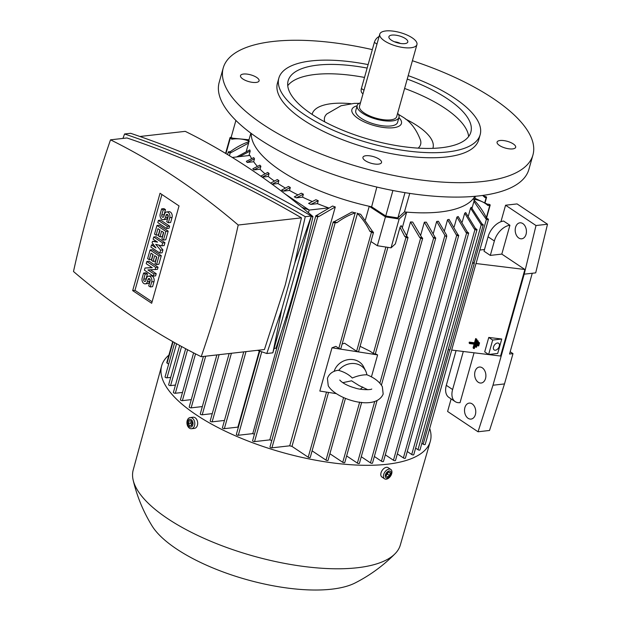 <?xml version="1.0" encoding="UTF-8"?>
<svg xmlns="http://www.w3.org/2000/svg" width="621" height="621" viewBox="0 0 621 621"><rect width="100%" height="100%" fill="white"/><g stroke="black" fill="none" stroke-linecap="round" stroke-linejoin="round"><path stroke-width="0.93" d="M338.74 370.403A16.084 14.229 -26.4 0 1 365.66 370.923A16.084 14.229 -26.4 0 1 366.856 374.789C362.159 374.781 357.316 375.86 352.309 378.026C348.823 374.533 344.298 371.995 338.74 370.403L337.886 370.318C332.592 371.172 329.091 373.865 327.422 378.375L328.253 385.757C335.34 398.899 375.519 411.917 383.173 394.048L382.342 386.666C379.415 381.651 374.222 377.677 366.77 374.727M342.769 382.683L351.525 380.805L359.062 385.548L367.811 389.732M362.734 386.999A16.084 14.229 -26.4 0 1 360.327 389.15M334.129 371.405A16.084 14.229 -26.4 0 1 348.195 359.637A16.084 14.229 -26.4 0 1 363.658 366.895L365.66 370.923M371.459 232.238L369.805 231.136A133.507 48.601 15.7 0 0 372.716 231.734L373.182 232.044A1.203 0.442 -164.3 0 1 373.485 232.464A1.203 0.442 -164.3 0 1 373.105 232.665A1.203 0.442 -164.3 0 1 371.459 232.238L338.825 348.342L335.876 346.371L331.994 347.791L319.831 391.059L335.899 393.567M331.994 347.791L377.607 354.901L371.42 376.924M377.607 354.901L375.294 353.776A1.203 0.442 15.7 0 1 375.006 353.861A1.203 0.442 15.7 0 1 373.361 353.434L369.93 351.144L360.087 346.316M361.701 402.33L344.779 462.552A1.203 0.442 -164.3 0 1 344.399 462.754A1.203 0.442 -164.3 0 1 342.753 462.319L329.891 453.741M407.718 237.137A1.203 0.442 -164.3 0 1 408.02 237.556A1.203 0.442 -164.3 0 1 407.64 237.758A1.203 0.442 -164.3 0 1 405.994 237.331L404.783 236.523A133.507 48.601 15.7 0 0 407.112 236.733L407.718 237.137M342.109 344.088L344.562 343.196L356.617 351.238A1.203 0.442 15.7 0 0 358.263 351.665A1.203 0.442 15.7 0 0 358.643 351.463L387.9 247.36M338.825 348.342A1.203 0.442 15.7 0 0 340.471 348.769A1.203 0.442 15.7 0 0 340.844 348.567L373.485 232.464M345.462 398.348L328.035 460.355A1.203 0.442 -164.3 0 1 327.655 460.557A1.203 0.442 -164.3 0 1 326.009 460.13L312.099 450.846M328.525 392.418L310.236 457.46A1.203 0.442 -164.3 0 1 309.863 457.661A1.203 0.442 -164.3 0 1 308.218 457.227L291.979 446.398A116.616 42.453 -164.3 0 1 289.72 445.816L271.928 447.834A1.203 0.442 -164.3 0 1 270.282 447.407A1.203 0.442 -164.3 0 1 269.98 446.98L333.229 221.984A1.203 0.442 -164.3 0 1 333.601 221.79L334.106 221.728A133.507 48.601 15.7 0 0 336.986 222.636L335.177 222.838A1.203 0.442 -164.3 0 1 333.524 222.411A1.203 0.442 -164.3 0 1 333.229 221.984M291.979 446.398L357.448 213.469A116.616 42.453 15.7 0 0 360.669 214.276L372.716 231.734M270.593 183.133L277.331 179.539A116.616 42.453 15.7 0 0 278.115 180.059A116.616 42.453 15.7 0 0 278.907 180.587L278.076 183.544A116.616 42.453 15.7 0 0 285.256 188.016M290.317 187.48L283.463 191.121A124.953 45.48 15.7 0 1 281.662 190.096L288.501 186.463A116.616 42.453 15.7 0 0 290.317 187.48L289.487 190.437A116.616 42.453 15.7 0 0 297.824 194.847M303.374 194.194L296.341 197.851A124.953 45.48 15.7 0 1 294.307 196.857L301.301 193.201A116.616 42.453 15.7 0 0 303.374 194.194L302.543 197.152A116.616 42.453 15.7 0 0 312.13 201.46M318.247 200.699L310.888 204.394A124.953 45.48 15.7 0 1 308.59 203.424L315.887 199.737A116.616 42.453 15.7 0 0 318.247 200.699L317.416 203.649A116.616 42.453 15.7 0 0 328.439 207.833M280.995 333.236L252.778 433.621L238.301 435.267A1.203 0.442 -164.3 0 1 236.648 434.84A1.203 0.442 -164.3 0 1 236.353 434.413L259.764 351.106M254.416 434.273A116.616 42.453 -164.3 0 1 252.778 433.621M316.345 215.557L332.569 206.032A116.616 42.453 15.7 0 0 335.286 206.956L269.817 439.878L254.54 441.616A1.203 0.442 -164.3 0 1 252.887 441.182A1.203 0.442 -164.3 0 1 252.592 440.763L315.833 215.766A1.203 0.442 -164.3 0 1 316.205 215.572L316.345 215.557A133.507 48.601 15.7 0 0 318.868 216.496L317.781 216.62A1.203 0.442 -164.3 0 1 316.136 216.193A1.203 0.442 -164.3 0 1 315.833 215.766M271.796 440.537A116.616 42.453 -164.3 0 1 269.817 439.878M334.106 221.728L351.975 212.025A116.616 42.453 15.7 0 0 355.196 212.887L289.72 445.816M365.427 219.834L369.239 206.288L385.455 216.876L399.14 219.003L406.677 212.126L402.361 227.496M409.751 193.403L404.45 211.932L397.898 217.917L385.734 216.015L371.63 206.816L376.846 187.068M371.63 206.816L371.63 206.816A116.616 42.453 -164.3 0 1 369.239 206.288A116.616 42.453 -164.3 0 1 280.746 170.69A116.616 42.453 -164.3 0 1 251.257 133.461M369.922 231.369C366.398 224.235 362.128 218.15 357.106 213.119M355.631 212.739C349.297 214.827 343.009 218.181 336.784 222.784M335.286 206.956L318.868 216.496M139.935 136.488L185.244 131.349A891.756 619.463 83.5 0 1 312.937 216.543A1013.938 704.338 83.5 0 1 296.17 283.541A1013.938 704.338 83.5 0 1 275.926 348.226L274.102 348.435M124.573 133.981L130.635 133.298C192.712 154.295 252.941 181.868 311.323 216.007L272.867 352.821L266.805 353.512L281.864 309.064L294.75 263.226L305.26 216.698C246.879 182.551 186.649 154.978 124.573 133.981L122.95 138.413M257.498 350.314L266.805 353.512M201.196 356.702L264.437 349.53L285.318 284.775L301.449 217.847C245.078 184.81 186.913 158.184 126.94 137.963L110.515 139.826A1013.938 704.338 -96.5 0 0 90.27 204.511A1013.938 704.338 -96.5 0 0 73.495 271.509A891.756 619.463 -96.5 0 0 201.196 356.702A1013.938 704.338 -96.5 0 0 221.441 292.025A1013.938 704.338 -96.5 0 0 238.208 225.027A891.756 619.463 -96.5 0 0 110.515 139.826M132.677 290.605L160.039 193.255L179.034 205.924L151.671 303.281L132.677 290.605L134.974 290.349L161.91 194.505M152.091 301.767L134.974 290.349M146.835 261.519L149.133 261.255L158.052 267.209L157.447 269.367L147.891 269.933L153.93 273.954L153.317 276.12L144.398 270.166L145.011 268.008L152.261 267.705L146.222 263.677L146.835 261.519L155.755 267.465L155.141 269.63M150.429 269.825L156.228 273.698L155.623 275.856L153.317 276.12M145.011 268.008L152.029 267.55M153.729 236.997L156.026 236.741L164.945 242.687L164.13 245.574L161.833 245.831L155.716 244.325L160.614 250.162L159.807 253.042L150.887 247.096L151.493 244.93L155.956 247.903L152.106 242.764L152.51 241.328L157.579 242.136L153.115 239.163L153.729 236.997L162.648 242.951L161.833 245.831M158.891 245.109L162.919 249.898L162.104 252.786L159.807 253.042M152.51 241.328L156.337 241.305M158.386 220.408L160.684 220.152L169.603 226.098L168.997 228.264L166.7 228.528L157.781 222.574L158.386 220.408L167.305 226.362L166.7 228.528M161.631 208.873L163.207 209.921L161.786 214.975A1.607 1.118 -96.5 0 0 161.965 216.574A1.607 1.118 -96.5 0 0 163.012 217.272A1.607 1.118 -96.5 0 0 163.882 216.372L164.495 214.206A4.021 2.795 -96.5 0 1 166.661 211.963A4.021 2.795 -96.5 0 1 169.3 213.702A4.021 2.795 -96.5 0 1 169.743 217.707L168.322 222.76L166.746 221.705L168.167 216.659A1.607 1.118 -96.5 0 0 167.988 215.052A1.607 1.118 -96.5 0 0 166.933 214.361A1.607 1.118 -96.5 0 0 166.063 215.262L165.458 217.42A4.021 2.795 -96.5 0 1 163.292 219.671A4.021 2.795 -96.5 0 1 160.653 217.932A4.021 2.795 -96.5 0 1 160.21 213.919L161.631 208.873L163.928 208.609L165.504 209.665L164.084 214.711A1.607 1.118 -96.5 0 0 164.06 215.751M166.661 211.963L168.959 211.699A4.021 2.795 83.5 0 1 171.598 213.438A4.021 2.795 83.5 0 1 172.04 217.451L170.62 222.497L168.322 222.76M168.19 215.619L167.755 217.164A4.021 2.795 83.5 0 1 165.59 219.407L163.292 219.671M156.112 235.165L154.536 234.117L156.966 225.462L159.271 225.198L168.19 231.152L165.753 239.807L163.455 240.063L161.879 239.015L163.703 232.526L161.607 231.121L159.985 236.896L158.409 235.84L160.032 230.073L157.936 228.675L156.112 235.165L158.409 234.901L159.807 229.925M163.478 232.37L162.283 236.632L159.985 236.896M149.219 259.679L147.643 258.631L150.08 249.976L152.378 249.72L161.297 255.666L158.86 264.321L156.562 264.585L154.986 263.529L156.81 257.04L154.714 255.642L153.092 261.41L151.516 260.362L153.139 254.594L151.043 253.189L149.219 259.679L151.516 259.423L152.913 254.439M156.593 256.892L155.39 261.154L153.092 261.41M143.591 273.054L145.167 274.102L143.746 279.155A1.607 1.118 -96.5 0 0 143.925 280.754A1.607 1.118 -96.5 0 0 144.972 281.453A1.607 1.118 -96.5 0 0 145.842 280.552L146.455 278.387A4.021 2.795 -96.5 0 1 148.621 276.143A4.021 2.795 -96.5 0 1 151.26 277.882A4.021 2.795 -96.5 0 1 151.703 281.887L150.282 286.941L148.706 285.885L150.127 280.839A1.607 1.118 -96.5 0 0 149.948 279.233A1.607 1.118 -96.5 0 0 148.893 278.542A1.607 1.118 -96.5 0 0 148.023 279.442L147.418 281.6A4.021 2.795 -96.5 0 1 145.244 283.851A4.021 2.795 -96.5 0 1 142.613 282.113A4.021 2.795 -96.5 0 1 142.17 278.099L143.591 273.054L145.888 272.79L147.464 273.845L146.044 278.891A1.607 1.118 -96.5 0 0 146.02 279.931M148.621 276.143L150.919 275.879A4.021 2.795 83.5 0 1 153.558 277.618A4.021 2.795 83.5 0 1 154 281.631L152.58 286.677L150.282 286.941M150.15 279.799L149.715 281.344A4.021 2.795 83.5 0 1 147.55 283.587L145.244 283.851M145.167 274.102L147.464 273.845M150.08 249.976L158.999 255.93L156.562 264.585M158.999 255.93L161.297 255.666M156.966 225.462L165.885 231.408L163.455 240.063M165.885 231.408L168.19 231.152M163.207 209.921L165.504 209.665M167.305 226.362L169.603 226.098M151.493 244.93L153.55 244.697M160.614 250.162L162.919 249.898M162.648 242.951L164.945 242.687M153.93 273.954L156.228 273.698M155.755 267.465L158.052 267.209M301.449 217.847L238.208 225.027M281.864 309.064L272.867 352.821M305.26 216.698L311.323 216.007L294.75 263.226M312.937 216.543L311.113 216.752M308.427 212.716L309.18 210.045L301.93 207.321M285.303 194.117L309.18 210.045M182.496 392.441L175.339 393.256A1.203 0.442 -164.3 0 1 173.686 392.829A1.203 0.442 -164.3 0 1 173.391 392.402L185.663 348.723M191.268 399.645L182.38 400.646A1.203 0.442 -164.3 0 1 180.734 400.219A1.203 0.442 -164.3 0 1 180.432 399.8L193.62 352.883M202.337 406.576L191.152 407.85A1.203 0.442 -164.3 0 1 189.498 407.423A1.203 0.442 -164.3 0 1 189.203 406.996L203.409 356.454M212.258 413.64L202.221 414.781A1.203 0.442 -164.3 0 1 200.567 414.354A1.203 0.442 -164.3 0 1 200.273 413.928L216.853 354.925M224.476 420.448L212.134 421.845A1.203 0.442 -164.3 0 1 210.488 421.418A1.203 0.442 -164.3 0 1 210.185 420.999L229.149 353.535M259.314 350.943L237.897 427.116L224.352 428.653A1.203 0.442 -164.3 0 1 222.706 428.226A1.203 0.442 -164.3 0 1 222.403 427.799L243.75 351.874M238.34 427.326A116.616 42.453 -164.3 0 1 237.897 427.116M286.134 317.269L287.344 317.137M309.173 210.077L328.284 207.911M310.888 204.394L317.416 203.649M296.341 197.851L302.543 197.152M283.463 191.121L289.487 190.437M278.907 180.587L272.114 184.22L278.076 183.544M268.256 176.465L269.087 173.507A116.616 42.453 15.7 0 1 267.752 172.428L260.905 176.069A124.953 45.48 15.7 0 0 262.248 177.148L268.256 176.465A116.616 42.453 15.7 0 0 274.311 180.983M260.075 169.199L260.905 166.242A116.616 42.453 15.7 0 1 259.826 165.139L252.794 168.796A124.953 45.48 15.7 0 0 253.911 169.898L260.075 169.199A116.616 42.453 15.7 0 0 264.965 173.74M253.671 161.732L254.501 158.782A116.616 42.453 15.7 0 1 253.71 157.641L246.351 161.336A124.953 45.48 15.7 0 0 247.205 162.469L253.671 161.732A116.616 42.453 15.7 0 0 257.319 166.281M232.27 157.447L249.96 155.436A116.616 42.453 15.7 0 0 251.598 158.557M269.087 173.507L262.248 177.148M260.905 166.242L253.911 169.898M254.501 158.782L247.205 162.469M451.731 350.065L425.206 444.411A1.203 0.442 -164.3 0 1 424.834 444.613A1.203 0.442 -164.3 0 1 423.18 444.186L421.869 443.309M483.247 224.926A1.203 0.442 -164.3 0 1 482.874 225.128A1.203 0.442 -164.3 0 1 481.228 224.701L481.104 224.616A133.507 48.601 15.7 0 0 481.958 223.839L482.952 224.499A1.203 0.442 -164.3 0 1 483.247 224.926L420.006 449.922A1.203 0.442 -164.3 0 1 419.633 450.116A1.203 0.442 -164.3 0 1 417.98 449.689L415.612 448.114M476.998 229.731A1.203 0.442 -164.3 0 1 476.625 229.933A1.203 0.442 -164.3 0 1 474.972 229.506L474.374 229.102A133.507 48.601 15.7 0 0 475.484 228.497L476.703 229.304A1.203 0.442 -164.3 0 1 476.998 229.731L413.757 454.727A1.203 0.442 -164.3 0 1 413.384 454.921A1.203 0.442 -164.3 0 1 411.731 454.494L407.267 451.514M468.653 233.139A1.203 0.442 -164.3 0 1 468.273 233.333A1.203 0.442 -164.3 0 1 466.627 232.906L466.092 232.549A133.507 48.601 15.7 0 0 467.419 232.091L468.35 232.712A1.203 0.442 -164.3 0 1 468.653 233.139L405.404 458.127A1.203 0.442 -164.3 0 1 405.032 458.329A1.203 0.442 -164.3 0 1 403.386 457.902L397.347 453.873M458.725 235.491A1.203 0.442 -164.3 0 1 458.352 235.693A1.203 0.442 -164.3 0 1 456.707 235.266L456.427 235.08A133.507 48.601 15.7 0 0 457.956 234.754L458.43 235.064A1.203 0.442 -164.3 0 1 458.725 235.491L395.484 460.487A1.203 0.442 -164.3 0 1 395.111 460.681A1.203 0.442 -164.3 0 1 393.458 460.254L385.323 454.828M446.328 236.648L444.923 235.375L436.679 221.456A116.616 42.453 15.7 0 0 437.541 221.363A116.616 42.453 15.7 0 0 438.403 221.262L446.646 235.173L446.328 236.648L446.771 236.228L383.46 461.442A1.203 0.442 -164.3 0 1 383.087 461.636A1.203 0.442 -164.3 0 1 381.441 461.209L374.347 456.482M435.732 238.099A1.203 0.442 -164.3 0 1 435.36 238.301A1.203 0.442 -164.3 0 1 433.706 237.874L433.241 237.556A133.507 48.601 15.7 0 0 435.158 237.486L435.437 237.68A1.203 0.442 -164.3 0 1 435.732 238.099L372.491 463.095A1.203 0.442 -164.3 0 1 372.119 463.289A1.203 0.442 -164.3 0 1 370.465 462.862L361.282 456.738M377.009 400.778L359.419 463.344A1.203 0.442 -164.3 0 1 359.047 463.545A1.203 0.442 -164.3 0 1 357.393 463.119L346.634 455.938M175.456 385.051L170.589 385.602A1.203 0.442 -164.3 0 1 168.943 385.175A1.203 0.442 -164.3 0 1 168.64 384.756L179.679 345.478M170.713 377.397L166.995 377.816A1.203 0.442 -164.3 0 1 165.349 377.389A1.203 0.442 -164.3 0 1 165.046 376.97L174.68 342.699M168.656 364.123L167.072 363.068A1.203 0.442 -164.3 0 1 166.777 362.641L172.7 341.581M429.693 428.443A139.539 50.79 -164.3 0 1 430.283 441.422A139.539 50.79 -164.3 0 1 338.158 463.569A139.539 50.79 -164.3 0 1 196.259 414.844A139.539 50.79 -164.3 0 1 161.623 365.901A139.539 50.79 -164.3 0 1 168.889 355.134M430.283 441.422L400.32 545.044A138.731 50.503 -164.3 0 1 395.057 553.746A138.731 50.503 -164.3 0 1 296.085 565.366A138.731 50.503 -164.3 0 1 167.647 518.62A138.731 50.503 -164.3 0 1 133.166 480.126A138.731 50.503 -164.3 0 1 133.212 469.957L161.623 365.901M395.057 553.746C383.312 565.638 369.992 575.388 355.088 582.972A113.402 41.281 -164.3 0 1 176.628 549.018A113.402 41.281 -164.3 0 1 152.06 525.902C143.288 511.665 136.993 496.404 133.166 480.126M191.501 428.731L194.373 428.405A5.628 3.912 -96.5 0 0 197.657 423.848A5.628 3.912 -96.5 0 0 195.157 417.762A5.628 3.912 -96.5 0 0 193.108 417.219L190.228 417.545A5.628 3.912 -96.5 0 0 186.952 422.094A5.628 3.912 -96.5 0 0 189.444 428.18A5.628 3.912 -96.5 0 0 191.501 428.731A5.628 3.912 -96.5 0 0 194.784 424.174A5.628 3.912 -96.5 0 0 192.285 418.088A5.628 3.912 -96.5 0 0 190.228 417.545M191.276 419.703A3.905 2.709 -96.5 0 0 187.744 421.504A3.905 2.709 -96.5 0 0 189.304 426.705A3.905 2.709 -96.5 0 0 192.836 424.904A3.905 2.709 -96.5 0 0 191.276 419.703M188.365 423.398L189.071 420.898L190.996 420.704L192.215 423.002L191.516 425.501L189.591 425.695L188.365 423.398L190.663 423.142L191.656 424.997M189.591 425.695L191.516 425.478M191.229 421.139L190.663 423.142M390.803 469.437L388.179 467.683A5.628 3.493 123.7 0 0 386.479 467.318A5.628 3.493 123.7 0 0 381.488 471.603A5.628 3.493 123.7 0 0 381.931 477.052L384.554 478.807A5.628 3.493 123.7 0 0 386.262 479.171A5.628 3.493 123.7 0 0 391.246 474.886A5.628 3.493 123.7 0 0 390.803 469.437A5.628 3.493 123.7 0 0 389.095 469.072A5.628 3.493 123.7 0 0 384.112 473.357A5.628 3.493 123.7 0 0 384.554 478.807M389.188 470.966A3.905 2.422 123.7 0 0 385.416 474.786A3.905 2.422 123.7 0 0 387.225 477.968A3.905 2.422 123.7 0 0 390.997 474.157A3.905 2.422 123.7 0 0 389.188 470.966M386.13 475.911L386.829 473.419L388.909 471.976L390.283 473.023L389.577 475.523L387.504 476.967L386.13 475.911M386.425 474.855L387.481 474.126L387.884 472.682M389.577 475.523L387.481 474.126M390.283 473.023L388.808 472.045M230.321 138.072A1.203 0.442 -164.3 0 1 230.018 137.652A1.203 0.442 -164.3 0 1 230.391 137.451A1.203 0.442 -164.3 0 1 232.044 137.878L232.502 138.188A133.507 48.601 15.7 0 0 231.967 139.174L230.321 138.072L225.951 153.604M228.59 152.401A1.203 0.442 -164.3 0 1 228.287 151.974A1.203 0.442 -164.3 0 1 228.66 151.78L230.469 151.571A133.507 48.601 15.7 0 0 230.748 152.774L230.236 152.828A1.203 0.442 -164.3 0 1 228.59 152.401M422.288 238.557A1.203 0.442 -164.3 0 1 420.642 238.13L419.711 237.509A133.507 48.601 15.7 0 0 421.822 237.571L422.365 237.928A1.203 0.442 -164.3 0 1 422.66 238.355A1.203 0.442 -164.3 0 1 422.288 238.557M488.075 219.617A1.203 0.442 -164.3 0 1 486.429 219.19L485.964 218.887A133.507 48.601 15.7 0 0 486.499 217.893L488.153 218.996A1.203 0.442 -164.3 0 1 488.448 219.423A1.203 0.442 -164.3 0 1 488.075 219.617M448.199 349.631L449.977 349.848L474.297 263.32A1.203 0.442 -164.3 0 1 474.064 263.18L472.744 262.303M472.519 263.102L474.297 263.32M475.997 263.521L451.669 350.058L500.565 356.035L524.892 269.498L475.997 263.521A1.203 0.442 -164.3 0 0 476.082 263.413L488.448 219.423M476.92 339.33L475.686 338.538L474.491 342.769L469.321 342.124L469.103 342.893L469.538 343.568L469.755 342.8L474.933 343.46L476.121 339.229L476.92 339.33L474.328 348.56L473.528 348.459L474.716 344.228L469.538 343.568M488.626 354.475L497.7 353.442L501.752 339.019L488.766 337.436L484.706 351.859L488.626 354.475L492.686 340.052L488.766 337.436M492.686 340.052L501.752 339.019M497.421 343.002A4.021 2.492 -56.3 0 1 498.64 343.266A4.021 2.492 -56.3 0 1 498.95 347.155A4.021 2.492 -56.3 0 1 495.395 350.213A4.021 2.492 -56.3 0 1 494.176 349.957A4.021 2.492 -56.3 0 1 493.858 346.068A4.021 2.492 -56.3 0 1 497.421 343.002M474.11 344.15L473.086 347.768L473.528 348.459M475.686 338.538L476.121 339.229M474.491 342.769L474.933 343.46M469.321 342.124L469.755 342.8M472.162 403.883A8.042 5.589 83.5 0 1 475.733 412.577A8.042 5.589 83.5 0 1 471.044 419.082A8.042 5.589 83.5 0 1 468.11 418.306A8.042 5.589 83.5 0 1 464.547 409.604A8.042 5.589 83.5 0 1 469.228 403.099A8.042 5.589 83.5 0 1 472.162 403.883M482.3 367.826A8.042 5.589 83.5 0 1 485.87 376.52A8.042 5.589 83.5 0 1 481.182 383.025A8.042 5.589 83.5 0 1 478.248 382.249A8.042 5.589 83.5 0 1 474.677 373.547A8.042 5.589 83.5 0 1 479.365 367.042A8.042 5.589 83.5 0 1 482.3 367.826M522.843 223.599A8.042 5.589 83.5 0 1 526.406 232.293A8.042 5.589 83.5 0 1 521.718 238.798A8.042 5.589 83.5 0 1 518.783 238.022A8.042 5.589 83.5 0 1 515.22 229.32A8.042 5.589 83.5 0 1 519.909 222.815A8.042 5.589 83.5 0 1 522.843 223.599M500.937 221.705L505.572 205.225L536.008 225.532L524.202 274.171L492.981 385.23L478.03 431.774L447.601 411.467L451.133 398.907M501.807 254.098L490.311 255.402L484.015 251.202L488.067 236.78A16.084 9.983 123.7 0 1 503.615 221.053L509.911 225.252L501.807 254.098L524.892 269.498M474.064 352.798L460.052 402.649A16.084 9.983 -56.3 0 1 455.177 401.608A16.084 9.983 -56.3 0 1 452.608 389.53L463.305 351.478M456.07 350.593L446.313 385.33A16.084 9.983 123.7 0 0 448.882 397.401L455.177 401.608M490.311 255.402L494.363 240.979A16.084 9.983 -56.3 0 1 509.911 225.252M536.008 225.532L547.505 224.228L535.698 272.867L524.202 274.171M478.03 431.774L489.527 430.469L504.485 383.925L512.993 353.636L509.546 354.024L532.251 273.263M504.485 383.925L492.981 385.23M510.183 351.758L512.993 353.636M547.505 224.228L517.068 203.921L505.572 205.225M484.489 249.51L479.847 250.03M489.884 204.674A1.203 0.442 -164.3 0 1 490.179 205.093A1.203 0.442 -164.3 0 1 489.806 205.295L487.997 205.497A133.507 48.601 15.7 0 0 487.726 204.301L488.23 204.247A1.203 0.442 -164.3 0 1 489.884 204.674M486.282 196.888A1.203 0.442 -164.3 0 1 486.585 197.307A1.203 0.442 -164.3 0 1 486.212 197.509L485.125 197.633A133.507 48.601 15.7 0 0 484.504 196.477L484.636 196.461A1.203 0.442 -164.3 0 1 486.282 196.888M236.655 156.95L249.766 149.894A116.616 42.453 15.7 0 0 250.193 151.074L248.936 155.553M250.193 151.074L239.419 156.632M248.687 141.829A116.616 42.453 15.7 0 0 248.617 143.063L246.281 151.369M248.617 143.063L230.748 152.774M230.275 151.726C236.5 147.115 242.788 143.769 249.122 141.673M232.502 138.188L249.013 139.779A116.616 42.453 15.7 0 0 248.788 140.975L248.532 141.883M249.192 141.122C243.37 138.925 237.571 138.289 231.78 139.205M235.895 120.443L231.097 137.505M466.092 232.549L456.947 217.032A116.616 42.453 15.7 0 0 458.213 216.527L467.419 232.091M454.192 226.82L456.947 217.032M456.427 235.08L447.555 219.741A116.616 42.453 15.7 0 0 449.061 219.399L457.956 234.754M444.512 230.57L447.555 219.741M433.349 233.302L436.679 221.456M433.241 237.556L424.345 222.202A116.616 42.453 15.7 0 0 426.285 222.155L435.158 237.486M420.743 235.01L424.345 222.202M419.711 237.509L410.504 221.945A116.616 42.453 15.7 0 0 412.678 222.054L421.822 237.571M406.654 235.646L410.504 221.945M483.34 195.343L484.504 196.477M485.125 197.633L482.633 195.444M474.832 198.231L487.726 204.301M488.122 205.613C484.155 202.167 479.404 200.071 473.862 199.318M473.8 199.877C478.814 204.914 483.091 210.993 486.608 218.126M485.964 218.887L473.932 201.445M481.104 224.616L470.555 208.159A116.616 42.453 15.7 0 0 471.238 207.267L481.958 223.839M468.381 215.883L470.555 208.159M474.374 229.102L464.702 213.228A116.616 42.453 15.7 0 0 465.711 212.561L475.484 228.497M462.241 221.984L464.702 213.228M404.783 236.523L400.009 227.309L401.119 225.609L407.112 236.733M400.009 227.309L395.336 243.921L391.036 247.849L377.351 245.722L370.931 241.53M412.398 60.734A160.847 58.553 -164.3 0 1 532.934 154.994L528.882 169.417A160.847 58.553 -164.3 0 1 478.97 195.902A160.847 58.553 -164.3 0 1 304.026 163.036A160.847 58.553 -164.3 0 1 219.182 82.368L223.234 67.945A160.847 58.553 -164.3 0 1 273.147 41.46A160.847 58.553 -164.3 0 1 372.328 49.618M497.041 142.287A9.649 3.516 -164.3 0 1 497.079 142.093A9.649 3.516 -164.3 0 1 507.054 141.246A9.649 3.516 -164.3 0 1 515.702 147.123A9.649 3.516 -164.3 0 1 515.663 147.317A9.649 3.516 -164.3 0 1 505.68 148.155A9.649 3.516 -164.3 0 1 497.041 142.287M372.662 156.399A9.649 3.516 -164.3 0 1 381.527 162.531A9.649 3.516 -164.3 0 1 371.808 163.447A9.649 3.516 -164.3 0 1 362.943 157.307A9.649 3.516 -164.3 0 1 372.662 156.399M259.128 80.652A9.649 3.516 -164.3 0 1 259.089 80.854A9.649 3.516 -164.3 0 1 249.114 81.693A9.649 3.516 -164.3 0 1 240.474 75.824A9.649 3.516 -164.3 0 1 240.513 75.63A9.649 3.516 -164.3 0 1 250.488 74.784A9.649 3.516 -164.3 0 1 259.128 80.652M532.934 154.994A160.847 58.553 -164.3 0 1 483.022 181.479A160.847 58.553 -164.3 0 1 308.078 148.621A160.847 58.553 -164.3 0 1 223.234 67.945M408.207 75.638A104.553 38.06 -164.3 0 1 480.157 134.718L478.737 139.764A104.553 38.06 -164.3 0 1 446.297 156.981A104.553 38.06 -164.3 0 1 332.584 135.619A104.553 38.06 -164.3 0 1 277.432 83.175L278.852 78.13A104.553 38.06 -164.3 0 1 311.3 60.912A104.553 38.06 -164.3 0 1 368.113 64.6M480.157 134.718A104.553 38.06 -164.3 0 1 447.71 151.928A104.553 38.06 -164.3 0 1 333.997 130.565A104.553 38.06 -164.3 0 1 278.852 78.13M407.236 79.084A94.904 34.543 -164.3 0 1 470.865 132.102A94.904 34.543 -164.3 0 1 441.415 147.728A94.904 34.543 -164.3 0 1 338.204 128.337A94.904 34.543 -164.3 0 1 288.144 80.746A94.904 34.543 -164.3 0 1 317.595 65.12A94.904 34.543 -164.3 0 1 367.143 68.069M287.74 85.682A94.904 34.543 -164.3 0 1 314.956 74.489A94.904 34.543 -164.3 0 1 364.504 77.439M404.605 88.461A94.904 34.543 -164.3 0 1 468.638 136.535M312.107 114.411A62.729 22.837 -164.3 0 1 331.684 103.637A62.729 22.837 -164.3 0 1 350.826 103.66M405.42 119.007A62.729 22.837 -164.3 0 1 432.868 148.349M324.783 121.887A49.866 18.149 -164.3 0 1 326.887 113.915L341.069 105.749L354.226 103.381L359.21 103.327M398.441 114.349L402.105 116.624C410.186 121.242 416.326 129.114 420.51 140.23A49.866 18.149 -164.3 0 1 418.15 148.132M398.93 117.555A25.733 9.369 -164.3 0 1 393.458 127.716A25.733 9.369 -164.3 0 1 358.27 118.603A25.733 9.369 -164.3 0 1 357.122 105.803M397.65 113.208A21.712 7.902 -164.3 0 1 398.993 117.346L397.572 122.391A21.712 7.902 -164.3 0 1 383.258 125.861A21.712 7.902 -164.3 0 1 361.143 118.277A21.712 7.902 -164.3 0 1 355.763 110.639L357.184 105.593A21.712 7.902 -164.3 0 1 360.483 102.76M398.993 117.346A21.712 7.902 -164.3 0 1 384.671 120.816A21.712 7.902 -164.3 0 1 362.563 113.232A21.712 7.902 -164.3 0 1 357.184 105.593M416.939 44.58L396.664 116.694A19.305 7.025 -164.3 0 1 383.941 119.775A19.305 7.025 -164.3 0 1 364.286 113.038A19.305 7.025 -164.3 0 1 359.505 106.245L379.773 34.132A19.305 7.025 -164.3 0 1 392.495 31.05A19.305 7.025 -164.3 0 1 412.15 37.796A19.305 7.025 -164.3 0 1 416.939 44.58A19.305 7.025 -164.3 0 1 404.209 47.662A19.305 7.025 -164.3 0 1 384.562 40.924A19.305 7.025 -164.3 0 1 379.773 34.132M405.366 38.564A9.812 3.571 -164.3 0 1 407.337 42.717A9.812 3.571 -164.3 0 1 391.339 40.155A9.812 3.571 -164.3 0 1 388.932 37.547A9.812 3.571 -164.3 0 1 394.374 35.048A9.812 3.571 -164.3 0 1 405.366 38.564M394.475 41.793A6.435 2.344 -164.3 0 1 400.398 43.454M363.021 93.74L362.423 93.344A6.435 3.99 -56.3 0 1 361.399 88.508L374.37 42.36A6.435 3.99 -56.3 0 1 379.105 36.499M399.14 219.003L391.036 247.849M385.455 216.876L377.351 245.722M385.734 216.015L392.907 190.507M397.898 217.917L404.993 192.657M474.886 196.314A116.616 42.453 -164.3 0 1 406.677 212.126A116.616 42.453 -164.3 0 1 404.45 211.932L404.45 211.932M478.69 345.928L477.898 345.827L478.76 342.753L479.559 342.854L478.69 345.928M478.76 342.753L478.325 342.062L477.456 345.136L477.898 345.827M478.325 342.062L479.559 342.854M476.509 347.24L475.709 347.139L477.44 340.991L478.24 341.092L476.509 347.24M477.44 340.991L477.006 340.3L475.275 346.456L475.709 347.139M477.006 340.3L478.24 341.092M405.994 237.331L373.361 353.434M343.584 397.595L326.009 460.13M326.522 392.099L308.218 457.227M359.683 402.074L342.753 462.319M385.897 247.049L356.617 351.238M335.177 222.838L271.928 447.834M317.781 216.62L254.54 441.616M261.759 351.789L238.301 435.267M147.418 281.6L149.715 281.344M148.023 279.442L149.94 279.225M151.703 281.887L154 281.631M143.746 279.155L146.044 278.891M165.458 217.42L167.755 217.164M166.063 215.262L167.981 215.045M169.743 217.707L172.04 217.451M161.786 214.975L164.084 214.711M187.573 349.732L175.339 393.256M195.53 353.861L182.38 400.646M205.667 356.198L191.152 407.85M219.112 354.669L202.221 414.781M231.408 353.279L212.134 421.845M246.009 351.618L224.352 428.653M173.057 341.783L167.072 363.068M230.236 152.828L229.428 155.708M176.566 343.762L166.995 377.816M181.58 346.518L170.589 385.602M420.642 238.13L379.873 383.141M374.68 401.64L357.393 463.119M433.706 237.874L370.465 462.862M444.923 235.375L381.441 461.209M456.707 235.266L393.458 460.254M466.627 232.906L403.386 457.902M474.972 229.506L411.731 454.494M481.228 224.701L417.98 449.689M486.429 219.19L474.064 263.18M449.705 349.817L423.18 444.186M446.313 385.33L452.608 389.53M488.067 236.78L494.363 240.979M489.806 205.295L486.352 217.591M486.212 197.509L484.916 202.12M361.399 88.508L363.999 90.247M374.37 42.36L376.97 44.099M371.769 389.018C371.125 389.988 360.397 390.058 354.738 387.884C348.637 386.246 342.241 383.087 339.772 380.029L339.78 380.036M408.02 237.556L375.348 353.799M230.018 137.652L225.594 153.387M228.287 151.974L227.558 154.567M422.66 238.355L381.418 385.09M490.179 205.093L486.569 217.94M486.585 197.307L485.187 202.299M250.853 133.158L248.998 139.772M475.383 196.275L472.038 208.167"/></g></svg>
